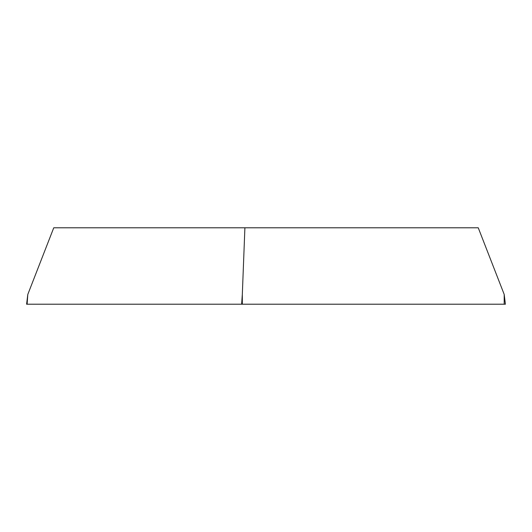 <?xml version="1.0" encoding="UTF-8"?>
<svg xmlns="http://www.w3.org/2000/svg" width="532" height="532" viewBox="0 0 532 532"><rect width="100%" height="100%" fill="white"/><g stroke="black" fill="none" stroke-linecap="round" stroke-linejoin="round"><path stroke-width="0.8" d="M504.196 294.429L505.4 304.211L504.196 304.211L504.196 294.429L478.248 227.789L53.752 227.789L27.804 294.429L26.6 304.211L241.628 304.211L242.319 294.429L242.319 304.211L241.628 304.211M244.9 227.789L242.319 294.429M504.196 304.211L242.319 304.211M27.804 294.429L27.112 304.211"/></g></svg>
